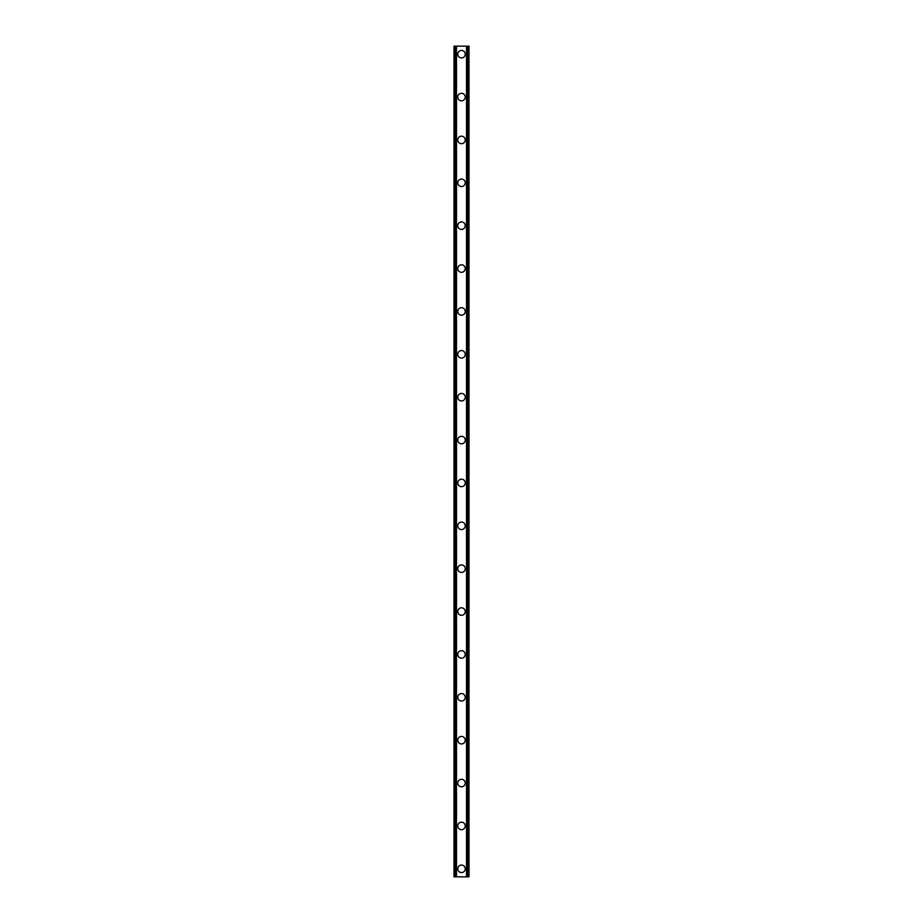 <?xml version="1.0" encoding="UTF-8"?>
<svg xmlns="http://www.w3.org/2000/svg" width="923" height="923" viewBox="0 0 923 923"><rect width="100%" height="100%" fill="white"/><g stroke="black" fill="none" stroke-linecap="round" stroke-linejoin="round"><path stroke-width="1.38" d="M457.75 868.808A3.75 3.75 0 0 1 461.5 865.059A3.75 3.75 0 0 1 465.25 868.808A3.75 3.75 0 0 1 461.5 872.558A3.75 3.75 0 0 1 457.75 868.808M457.75 825.935A3.75 3.75 0 0 1 461.5 822.185A3.75 3.75 0 0 1 465.25 825.935A3.75 3.75 0 0 1 461.5 829.685A3.75 3.75 0 0 1 457.75 825.935M457.75 783.062A3.75 3.75 0 0 1 461.5 779.312A3.75 3.75 0 0 1 465.25 783.062A3.75 3.75 0 0 1 461.5 786.811A3.75 3.75 0 0 1 457.75 783.062M457.75 740.188A3.75 3.75 0 0 1 461.5 736.439A3.75 3.75 0 0 1 465.25 740.188A3.75 3.75 0 0 1 461.5 743.938A3.75 3.75 0 0 1 457.75 740.188M457.75 697.315A3.75 3.75 0 0 1 461.5 693.565A3.75 3.75 0 0 1 465.25 697.315A3.75 3.75 0 0 1 461.5 701.065A3.75 3.75 0 0 1 457.75 697.315M457.75 654.442A3.75 3.75 0 0 1 461.5 650.68A3.75 3.75 0 0 1 465.25 654.442A3.75 3.75 0 0 1 461.5 658.191A3.75 3.75 0 0 1 457.75 654.442M457.75 611.557A3.75 3.75 0 0 1 461.5 607.807A3.75 3.75 0 0 1 465.25 611.557A3.75 3.75 0 0 1 461.5 615.318A3.75 3.75 0 0 1 457.75 611.557M457.75 568.683A3.75 3.75 0 0 1 461.5 564.934A3.75 3.75 0 0 1 465.25 568.683A3.75 3.75 0 0 1 461.5 572.433A3.75 3.75 0 0 1 457.75 568.683M457.75 525.81A3.75 3.75 0 0 1 461.5 522.06A3.75 3.75 0 0 1 465.25 525.81A3.75 3.75 0 0 1 461.5 529.56A3.75 3.75 0 0 1 457.75 525.81M457.75 482.937A3.75 3.75 0 0 1 461.5 479.187A3.75 3.75 0 0 1 465.25 482.937A3.75 3.75 0 0 1 461.5 486.686A3.75 3.75 0 0 1 457.75 482.937M457.75 440.063A3.75 3.75 0 0 1 461.5 436.314A3.75 3.75 0 0 1 465.25 440.063A3.75 3.75 0 0 1 461.5 443.813A3.75 3.75 0 0 1 457.75 440.063M457.75 397.19A3.75 3.75 0 0 1 461.5 393.44A3.75 3.75 0 0 1 465.25 397.19A3.75 3.75 0 0 1 461.5 400.94A3.75 3.75 0 0 1 457.75 397.19M457.75 354.317A3.75 3.75 0 0 1 461.5 350.567A3.75 3.75 0 0 1 465.25 354.317A3.75 3.75 0 0 1 461.5 358.066A3.75 3.75 0 0 1 457.75 354.317M457.75 311.443A3.75 3.75 0 0 1 461.5 307.682A3.75 3.75 0 0 1 465.25 311.443A3.75 3.75 0 0 1 461.5 315.193A3.75 3.75 0 0 1 457.75 311.443M457.75 268.558A3.75 3.75 0 0 1 461.5 264.809A3.75 3.75 0 0 1 465.25 268.558A3.75 3.75 0 0 1 461.5 272.32A3.75 3.75 0 0 1 457.75 268.558M457.75 225.685A3.75 3.75 0 0 1 461.5 221.935A3.75 3.75 0 0 1 465.25 225.685A3.75 3.75 0 0 1 461.5 229.435A3.75 3.75 0 0 1 457.75 225.685M457.75 182.812A3.75 3.75 0 0 1 461.5 179.062A3.75 3.75 0 0 1 465.25 182.812A3.75 3.75 0 0 1 461.5 186.561A3.75 3.75 0 0 1 457.75 182.812M457.75 139.938A3.75 3.75 0 0 1 461.5 136.189A3.75 3.75 0 0 1 465.25 139.938A3.75 3.75 0 0 1 461.5 143.688A3.75 3.75 0 0 1 457.75 139.938M457.75 97.065A3.75 3.75 0 0 1 461.5 93.315A3.75 3.75 0 0 1 465.25 97.065A3.75 3.75 0 0 1 461.5 100.815A3.75 3.75 0 0 1 457.75 97.065M457.75 54.192A3.75 3.75 0 0 1 461.5 50.442A3.75 3.75 0 0 1 465.25 54.192A3.75 3.75 0 0 1 461.5 57.941A3.75 3.75 0 0 1 457.75 54.192M468.134 46.15L454.001 46.15L454.001 876.85L468.999 876.85L468.999 46.15L468.134 46.15L468.134 876.85M456.147 46.15L456.147 876.85L456.147 46.15M466.853 876.85L466.853 46.15L466.853 876.85M454.001 46.15L454.001 876.85M456.493 46.15L456.493 876.85M466.507 46.15L466.507 876.85M468.999 46.15L468.999 876.85M454.093 46.15L454.093 876.85M454.681 46.15L454.681 876.85M454.866 46.15L454.866 876.85M456.239 46.15L456.239 876.85M466.761 46.15L466.761 876.85M468.319 46.15L468.319 876.85M468.907 46.15L468.907 876.85"/></g></svg>
